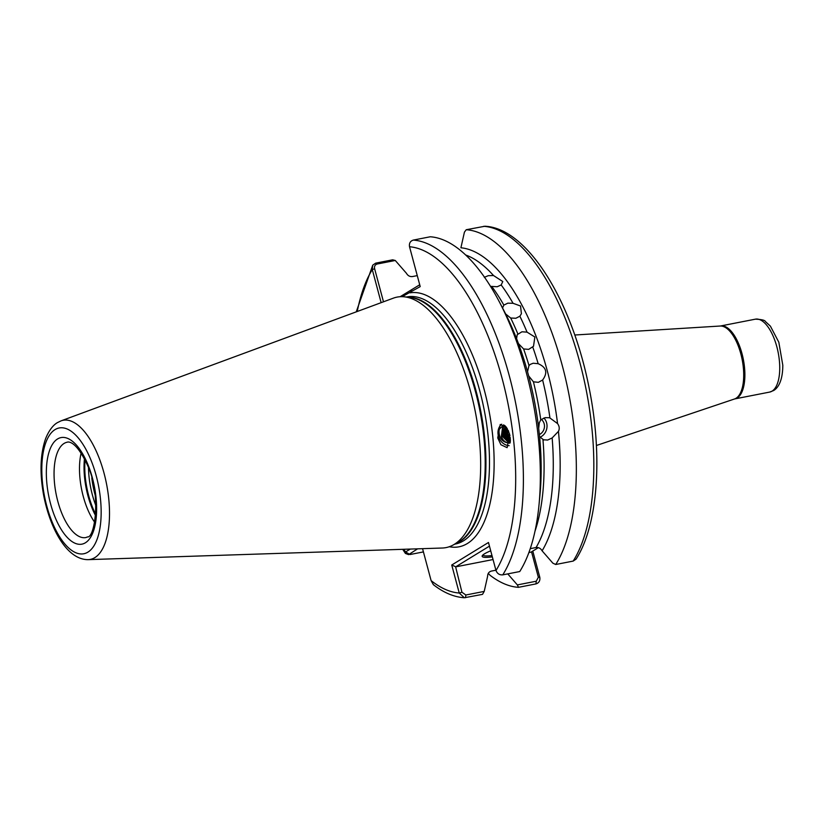<?xml version="1.0" encoding="UTF-8"?>
<svg xmlns="http://www.w3.org/2000/svg" width="824" height="824" viewBox="0 0 824 824"><rect width="100%" height="100%" fill="white"/><g stroke="black" fill="none" stroke-linecap="round" stroke-linejoin="round"><path stroke-width="1.24" d="M502.547 307.98L503.855 305.096L507.852 303.15L513.053 303.294L520.552 306.003L521.407 313.707L519.882 316.22L515.845 318.27L510.684 318.023L505.627 313.954M484.316 277.327L488.251 275.69L493.504 275.525L502.794 281.551L501.177 284.97L497.222 286.742L490.527 286.361M527.535 371.727L528.987 365.496L530.399 364.342L533.169 363.24L538.175 363.703C546.446 367.288 547.929 372.726 542.614 380.019L538.36 382.326L533.427 381.821L528.668 375.899M516.576 338.633L517.225 334.678L521.932 331.794L527.041 332.134L534.869 337.006L533.509 346.296L528.658 349.366L523.601 348.954L518.471 343.629M543.84 439.995L539.607 436.751M499.437 302.027L503.979 310.73A165.027 70.833 -101.1 0 1 538.566 427.306L539.432 435.093A165.027 70.833 -101.1 0 1 539.977 494.668L539.051 504.453A181.62 77.961 -101.1 0 0 499.437 302.027A181.62 77.961 -101.1 0 0 430.252 236.776L413.277 240.093C410.259 241.072 409.003 243.286 409.528 246.747L420.209 286.598L402.153 296.681M538.278 425.009L540.75 419.787L545.169 417.665L549.031 417.727M534.992 531.212A160.752 69 78.9 0 0 542.965 439.738L547.661 440.047L552.152 437.946L558.435 431.374C559.723 428.789 559.434 426.193 557.56 423.588A165.027 70.833 -101.1 0 0 460.904 247.787L464.427 232.141L466.229 229.731A181.62 77.961 -101.1 0 1 562.349 365.835A181.62 77.961 -101.1 0 1 555.716 564.502L573.185 561.082L576.1 559.105C598.08 524.96 602.869 455.888 589.181 388.248C572.33 301.862 527.824 228.197 484.914 226.24L466.229 229.731M538.669 428.614L539.308 422.743M541.234 419.406A8.57 7.601 -76.9 0 1 544.406 427.357A8.57 7.601 -76.9 0 1 539.339 434.516M509.139 445.681A12 10.331 66.6 0 1 498.86 437.462A12 10.331 66.6 0 1 501.703 424.206M497.737 437.946L500.24 424.473L506.42 427.357L509.623 434.176L507.121 447.648L500.93 444.764L497.737 437.946M492.33 556.87A29.726 4.244 -15 0 1 482.298 555.675A29.726 4.244 -15 0 1 484.522 553.81A29.726 4.244 -15 0 1 490.713 550.813M482.957 554.923A28.582 4.079 165 0 0 482.967 554.964A28.582 4.079 165 0 0 491.979 555.551M94.698 522.282A48.585 20.858 78.9 0 1 81.143 453.015M61.038 420.868L393.388 298.144A127.617 54.775 78.9 0 1 404.1 296.794A127.617 54.775 78.9 0 1 474.943 409.899A127.617 54.775 78.9 0 1 454.261 544.365A127.617 54.775 78.9 0 1 452.726 545.231A127.617 54.775 78.9 0 1 442.292 548.022L88.199 559.64A70.874 30.426 78.9 0 0 94.842 557.611A70.874 30.426 78.9 0 0 104.803 476.138A70.874 30.426 78.9 0 0 61.038 420.868L57.556 422.558C55.507 423.67 50.192 427.326 45.65 438.564C40.232 454.148 39.583 473.161 43.703 495.595C50.491 529.986 67.455 559.929 88.199 559.64M504.782 425.606L503.423 427.017L502.197 436.164L508.593 442.55L510.138 442.797M504.628 425.472L502.558 427.388L501.332 436.535C503.093 440.84 505.926 443.044 509.829 443.168C502.156 442.519 498.572 437.956 499.076 429.469L503.701 424.844M505.359 426.132L504.061 435.35L510.303 441.695M505.061 425.843L503.196 435.731L510.231 442.251M506.194 427.059L505.936 434.547L510.396 440.129M505.771 426.564L505.071 434.918L510.365 440.922M507.337 428.707L507.811 433.733L510.293 437.781M506.76 427.811L506.945 434.114L510.386 439.007M508.243 430.396L509.974 435.69M381.141 302.666L372.283 269.582L372.747 265.153L375.682 263.144L392.657 259.817L395.273 260.477L406.417 273.259C407.859 275.741 409.878 276.843 412.464 276.555L417.263 275.618M558.435 431.374A165.027 70.833 -101.1 0 1 542.099 550.823C540.657 548.341 538.649 547.239 536.053 547.527A160.752 69 -101.1 0 0 552.152 437.946M495.904 570.198L491.382 571.084C488.9 571.784 487.654 573.525 487.612 576.295L484.213 591.405L482.514 594.361L464.365 597.761L459.236 593.023L451.737 565.017L488.478 542.491L495.986 570.496C497.274 573.669 499.54 575.121 502.764 574.864L519.738 571.547A181.62 77.961 -101.1 0 0 539.051 504.453M417.593 548.836L408.611 554.634L405.408 553.44L405.573 551.967L410.29 549.072M422.558 548.671L431.107 580.601L433.362 584.659C443.559 592.652 453.89 597.019 464.365 597.761M488.313 573.401L489.992 575.224A181.62 77.961 -101.1 0 0 518.492 587.327L517.369 584.916L507.759 573.895M532.778 551.081L539.792 577.253C540.276 580.704 538.999 582.918 535.961 583.907L518.492 587.327M530.244 548.66L536.053 547.527M542.099 550.823L552.852 563.163L555.716 564.502M542.614 380.019A160.752 69 -101.1 0 1 549.938 417.995L557.56 423.588M489.456 546.137L455.631 566.871L493.051 559.548M528.895 552.533L531.12 552.101L538.371 547.651M517.369 584.916L536.259 581.219L538.35 577.274L531.542 551.843M455.631 566.871L461.945 592.229L465.838 595L484.213 591.405M400.103 296.722L419.725 284.774M395.273 260.477L377.145 264.03C375.013 264.731 374.168 266.307 374.632 268.758L383.49 301.8M403.781 549.289A175.903 75.499 -101.1 0 0 405.573 551.967L410.022 554.531L423.423 551.905M374.632 268.758L372.283 269.582A175.903 75.499 -101.1 0 0 357.245 311.493M411.835 289.605L410.033 292.839A129.327 55.517 78.9 0 1 486.747 399.928A129.327 55.517 78.9 0 1 467.363 543.521A129.327 55.517 78.9 0 1 449.286 546.734M538.35 577.274L539.792 577.253M431.107 580.601A175.903 75.499 -101.1 0 0 459.236 593.023L461.945 592.229M451.737 565.017L455.033 566.459M543.891 418.005A11.433 10.135 -76.9 0 1 539.854 437.287M67.218 442.2A48.585 20.858 -101.1 0 0 64.107 443.425A48.585 20.858 -101.1 0 0 56.887 497.644A48.585 20.858 -101.1 0 0 85.881 537.557L87.468 536.918C94.657 538.35 101.62 494.699 87.509 465.292C75.283 438.945 67.393 442.066 67.218 442.2M57.577 438.955A54.302 23.309 78.9 0 1 92.422 478.033A54.302 23.309 78.9 0 1 85.397 542.779A54.302 23.309 78.9 0 1 50.542 503.701A54.302 23.309 78.9 0 1 57.577 438.955M85.057 459.895A50.295 21.589 -101.1 0 0 95.739 514.444M95.625 515.762A50.182 21.537 78.9 0 1 84.45 458.711M91.794 477.858A49.296 21.156 -101.1 0 0 95.193 495.255M95.955 505.864A50.295 21.589 78.9 0 1 88.498 467.754M772.057 391.142A37.152 15.944 -101.1 0 0 777.568 349.685A37.152 15.944 -101.1 0 0 755.402 319.166C761.592 319.424 764.909 320.196 765.362 321.484L770.409 326.17L778.824 342.238L782.8 365.217C782.769 383.768 776.187 389.093 773.582 390.555L769.668 392.08A37.152 15.944 -101.1 0 0 772.057 391.142M87.9 552.142A64.087 27.511 -101.1 0 0 96.192 475.716A64.087 27.511 -101.1 0 0 55.064 429.592A64.087 27.511 -101.1 0 0 46.772 506.018A64.087 27.511 -101.1 0 0 87.9 552.142M755.402 319.166L720.536 325.985A37.152 15.944 78.9 0 1 742.712 356.504A37.152 15.944 78.9 0 1 737.192 397.971A37.152 15.944 78.9 0 1 734.812 398.909L734.503 398.991A37.234 15.986 -101.1 0 0 736.007 398.28A37.234 15.986 -101.1 0 0 741.775 357.76A37.234 15.986 -101.1 0 0 720.227 326.026L574.781 335.007M404.1 296.794L409.61 297.33A126.02 54.096 78.9 0 1 479.558 409.023A126.02 54.096 78.9 0 1 459.133 541.801A126.02 54.096 78.9 0 1 457.619 542.666L452.726 545.231M407.983 297.176A125.907 54.044 78.9 0 1 479.733 406.181A125.907 54.044 78.9 0 1 459.895 541.533A125.907 54.044 78.9 0 1 456.177 543.418M406.448 297.021L407.015 296.908A125.907 54.044 78.9 0 1 482.143 400.34A125.907 54.044 78.9 0 1 463.449 540.843A125.907 54.044 78.9 0 1 455.373 544.025L454.817 544.139M513.053 303.294A160.752 69 -101.1 0 0 501.177 284.97M491.979 286.773A160.752 69 78.9 0 1 503.855 305.096M493.504 275.525A160.752 69 -101.1 0 0 465.704 255.007M538.175 363.703A160.752 69 -101.1 0 0 532.798 347.162M523.601 348.954A160.752 69 78.9 0 1 528.987 365.496M510.684 318.023A160.752 69 78.9 0 1 517.853 333.936M527.041 332.134A160.752 69 -101.1 0 0 519.882 316.22M533.427 381.821A160.752 69 78.9 0 1 540.75 419.787M495.986 570.496A175.903 75.499 -101.1 0 0 502.156 378.618A175.903 75.499 -101.1 0 0 409.528 246.747M413.277 240.093A181.62 77.961 78.9 0 1 509.397 376.197A181.62 77.961 78.9 0 1 502.764 574.864M573.185 561.082A181.62 77.961 -101.1 0 0 579.828 362.406A181.62 77.961 -101.1 0 0 483.709 226.312M377.145 264.03L375.682 263.144M536.259 581.219L535.961 583.907M465.539 597.688L465.838 595M405.408 553.44L402.709 549.32M356.236 311.863L372.747 265.153M769.668 392.08L734.812 398.909M734.503 398.991L596.401 445.496"/></g></svg>
